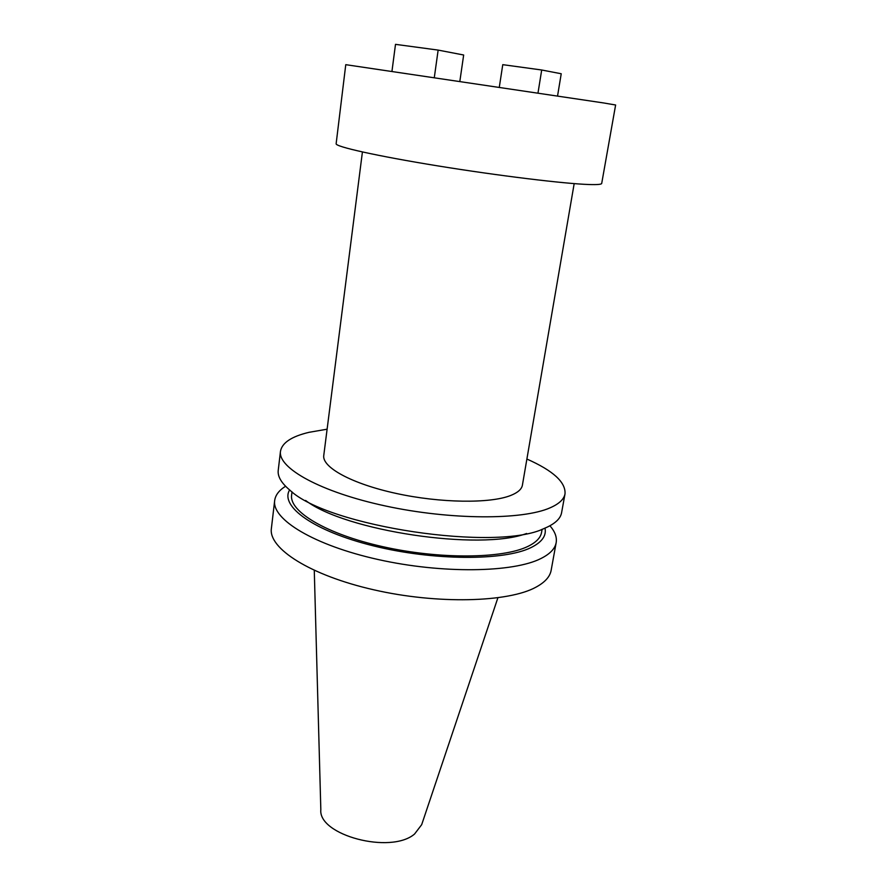 <?xml version="1.0" encoding="UTF-8"?>
<svg xmlns="http://www.w3.org/2000/svg" width="887" height="887" viewBox="0 0 887 887"><rect width="100%" height="100%" fill="white"/><g stroke="black" fill="none" stroke-linecap="round" stroke-linejoin="round"><path stroke-width="1.33" d="M603.537 102.936L345.764 64.673L336.14 143.727C335.098 146.632 376.642 155.979 437.723 165.88C498.694 175.781 564.908 183.809 589.278 184.529C597.406 184.784 601.552 184.407 601.708 183.421L615.622 104.999L603.537 102.936M549.918 525.758C554.974 531.568 557.058 537.189 556.171 542.622C555.096 548.643 550.084 553.909 541.114 558.433C513.473 572.669 442.136 573.9 377.951 559.486C313.643 545.161 271.71 519.25 274.671 500.556C275.413 495.09 279.05 490.334 285.581 486.253M556.171 542.622L551.149 570.319C550.007 576.683 544.962 582.293 535.981 587.161C508.306 602.439 437.346 604.402 373.638 589.777C309.807 575.264 268.295 548.299 271.378 528.508L274.671 500.556M544.973 528.109C546.636 535.704 541.946 542.212 530.914 547.634C504.027 560.928 433.433 560.817 373.571 545.904C313.554 531.125 279.638 506.2 289.617 489.946M542.134 529.229L541.558 532.433C540.604 537.844 535.959 542.545 527.632 546.536C502.541 558.743 439.387 559.398 382.874 546.691C326.25 534.074 289.018 511.466 291.623 495.079L292.011 491.841M526.623 533.475C479.945 551.137 345.076 530.98 305.594 500.445M526.889 459.045C553.122 470.664 565.828 482.251 565.019 493.826L561.593 512.697C560.595 518.318 555.617 523.219 546.669 527.377L544.529 528.297C497.696 552.013 327.846 526.634 289.994 490.256C281.412 483.105 277.487 476.474 278.23 470.343L280.48 451.306C281.999 442.824 291.49 436.493 308.953 432.335L327.115 429.197M565.019 493.826C564.065 499.215 559.109 503.871 550.162 507.796C522.587 520.137 450.596 520.059 385.557 506C320.407 492.041 277.731 468.026 280.48 451.306M574.177 183.62L522.41 485.134C521.7 489.203 517.808 492.64 510.735 495.456C490.223 503.694 440.395 503.117 396.045 493.405C351.607 483.748 321.859 467.238 323.766 455.452L362.417 151.965M497.884 597.827L421.68 824.677L414.562 834.024C390.746 854.558 318.001 835.166 320.828 809.609L314.275 570.385M434.342 77.313L438.145 50.093L395.502 44.35L391.987 71.104M438.145 50.093L463.668 55.005L459.876 81.094M538.021 92.825L541.702 69.995L502.763 64.662L499.337 86.993M541.702 69.995L561.227 73.754L557.579 95.807"/></g></svg>
